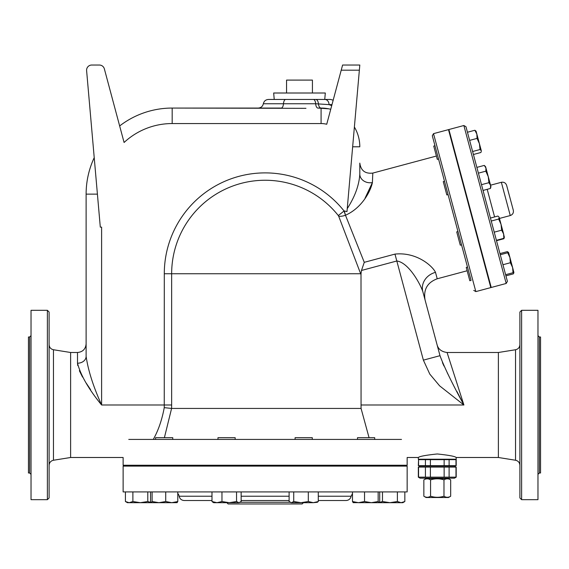 <?xml version="1.0" encoding="UTF-8"?>
<svg xmlns="http://www.w3.org/2000/svg" width="569" height="569" viewBox="0 0 569 569"><rect width="100%" height="100%" fill="white"/><g stroke="black" fill="none" stroke-linecap="round" stroke-linejoin="round"><path stroke-width="0.85" d="M333.178 100.18L330.546 99.454L285.73 99.454A5.164 2.297 90 0 0 283.469 103.757L315.66 103.757L283.469 103.757A5.164 2.297 -90 0 1 281.2 108.06L172.179 108.06L305.973 108.323M77.733 365.54L77.505 363.214C80.677 375.305 88.707 389.232 101.609 404.993L101.609 227.131L100.3 227.131L86.609 70.641A5.164 5.164 0 0 1 91.751 65.03L99.369 65.03A5.164 5.164 0 0 1 104.355 68.856L124.085 142.485A70.577 70.577 0 0 1 172.179 123.551L321.08 123.551A23.237 23.237 0 0 1 326.727 124.248L341.215 70.193L359.359 70.193L346.983 211.611L344.316 210.921L345.475 215.246C362.133 207.92 370.782 190.75 372.403 182.571L365.042 198.232M312.424 93.003L312.424 80.094L286.556 80.094L286.556 93.003M325.312 93.003L273.668 93.003L274.237 99.454L324.743 99.454L325.312 93.003M443.976 496.232C446.217 497.626 448.45 497.626 450.684 496.232L448.457 497.519L426.081 497.519L423.855 496.232C426.089 497.626 428.322 497.626 430.562 496.232C435.036 497.626 439.503 497.626 443.976 496.232L443.976 479.866C439.503 478.472 435.036 478.472 430.562 479.866C428.322 478.472 426.089 478.472 423.855 479.866L423.855 496.232M423.855 479.866L426.081 478.579L448.457 478.579L450.684 479.866C448.45 478.472 446.217 478.472 443.976 479.866M430.562 479.866L430.562 496.232M450.684 479.866L450.684 496.232M445.876 478.152L445.876 478.579M418.336 467.099L420.057 466.103L454.482 466.103L456.203 467.099L418.336 467.099L418.336 477.156L456.203 477.156L454.482 478.152L420.057 478.152L418.336 477.156M418.556 467.099L418.556 477.156M425.427 467.099L425.427 477.156M430.399 467.099L430.399 477.156M444.14 467.099L444.14 477.156M449.112 467.099L449.112 477.156M455.982 467.099L455.982 477.156M450.179 465.67L450.179 466.103M418.556 459.645L418.336 465.67L456.203 465.67L456.203 459.645L418.556 459.645L418.556 465.67M425.427 459.645L425.427 465.67M430.399 459.645L430.399 465.67M444.14 459.645L444.14 465.67M449.112 459.645L449.112 465.67M455.982 459.645L455.982 465.67M450.179 459.219L450.179 459.645M359.359 70.193L359.807 65.03L342.595 65.03L341.215 70.193M324.828 99.454A5.164 4.211 90 0 1 329.038 104.618L331.99 104.618M328.669 108.814L317.922 108.06A5.164 2.297 -90 0 1 315.66 103.757L329.038 104.618L331.72 105.628M372.809 173.083L372.403 182.571A10.327 8.663 180 0 1 359.807 174.114L359.807 163.104C360.853 170.615 365.191 173.943 372.809 173.083L436.402 156.041M352.652 146.795L359.807 146.795A38.728 38.728 0 0 0 354.387 127.022M172.179 123.551L172.179 108.06A86.068 86.068 0 0 0 119.654 125.948M94.219 157.67A86.068 86.068 0 0 0 86.118 194.129L86.118 356.365L86.118 194.129L97.413 194.129M434.979 145.742L433.734 146.077L434.979 145.742L444.503 181.283L443.258 181.618L446.821 194.925L448.066 194.591L457.974 231.555L456.722 231.889L460.285 245.189L461.537 244.855L467.498 267.096L466.246 267.43L469.809 280.73L471.061 280.396L469.809 280.73M457.974 231.555L461.537 244.855M433.734 146.077L437.298 159.377L438.543 159.043M455.584 154.476L455.172 154.59L455.584 154.476M498.764 216.682L497.861 216.064L490.442 218.055L483.038 190.437L490.464 188.446L490.585 185.33L490.94 186.66L490.464 188.446M501.047 224.371L498.664 219.051L499.155 217.315L503.629 234.008L501.645 230.175L501.047 224.371M504.298 237.337L503.828 238.319L503.629 234.008L504.298 237.337M484.29 165.408L485.592 166.71L485.954 168.047L484.29 165.408L476.865 167.393L478.408 173.154L485.834 171.169L485.954 168.047L488.266 176.689L485.834 171.169M490.585 185.33L488.92 182.685L488.266 176.689L490.585 185.33M473.415 154.498L480.833 152.506L481.31 151.525M480.037 149.526L479.432 143.729L481.324 150.778L480.037 149.526L472.611 151.518L469.631 140.387L477.057 138.402L476.85 134.092L474.873 130.258L476.068 131.169L479.432 143.729L477.057 138.402M503.828 238.319L496.403 240.31L496.509 240.701L503.935 238.71L504.127 237.785M508.11 252.65L507.384 251.612L508.586 252.522L509.924 257.508L507.697 252.757L508.586 252.522L512.598 267.487L510.372 262.736L509.924 257.508M513.843 272.131L513.039 272.715L512.598 267.487L513.885 272.487M505.926 275.851L513.352 273.867L513.821 272.878M498.664 219.051L491.239 221.035L494.219 232.166L501.645 230.175M483.038 190.437L478.408 173.154M481.495 184.676L488.92 182.685M467.448 132.243L474.873 130.258M499.966 253.596L507.384 251.612M484.539 262.529L484.119 262.643M505.621 274.699L513.039 272.715M502.946 264.727L510.372 262.736M500.272 254.748L507.697 252.757M507.406 281.363L465.975 126.731L463.863 125.514L506.19 283.469L507.406 281.363M506.19 283.469L491.225 287.48L470.058 208.503L448.898 129.526L463.863 125.514M490.549 185.195L501.353 182.3L510.265 215.551C512.726 214.627 513.736 212.87 513.309 210.281L506.623 185.338L513.309 210.281M506.623 185.338C505.699 182.884 503.942 181.867 501.353 182.3M458.507 167.044L458.927 166.937M172.777 439.424L172.777 437.696L155.565 437.696L155.565 439.424M235.175 439.424L235.175 437.696L217.963 437.696L217.963 439.424M312.303 439.424L312.303 437.696L295.091 437.696L295.091 439.424M374.708 439.424L374.708 437.696L357.488 437.696L357.488 439.424M381.322 466.103L381.322 465.243M158.922 502.683L165.728 501.531L171.76 502.683L151.333 502.683L152.108 501.531L158.922 502.683L156.582 502.683M177.151 502.64L171.76 502.683L177.791 501.531L177.009 502.683M150.55 491.922L150.55 501.531L151.333 502.683L129.156 502.683L132.883 501.531L140.337 502.683L147.791 501.531L151.518 502.683M229.257 502.683L236.548 501.531L238.852 502.683L216.974 502.683L221.967 501.531L229.257 502.683M240.146 502.299L238.852 502.683L241.149 501.531L241.149 491.922M212.998 502.299L211.988 501.531L216.974 502.683L213.66 502.683L211.988 501.531L211.988 491.922M317.274 502.299L313.291 502.683L318.284 501.531L317.274 502.299L318.284 501.531L318.284 491.922M301.015 502.683L308.306 501.531L313.291 502.683L291.42 502.683L293.725 501.531L301.015 502.683M289.116 491.922L289.116 501.531L291.42 502.683L290.126 502.299M378.94 502.683L371.351 502.683L378.157 501.531L379.082 502.64L379.715 501.531L379.715 491.922M353.257 502.683L352.481 501.531L358.513 502.683L364.537 501.531L371.351 502.683L353.114 502.64M404.836 501.531L402.845 502.683L401.109 502.683L404.836 501.531L404.836 491.922M378.755 502.683L382.482 501.531L389.936 502.683L397.382 501.531L401.109 502.683L379.011 502.683M360.846 502.683L358.513 502.683M152.108 491.922L152.108 501.531M165.728 491.922L165.728 501.531M221.967 491.922L221.967 501.531M236.548 491.922L236.548 501.531M293.725 491.922L293.725 501.531M308.306 491.922L308.306 501.531M364.537 491.922L364.537 501.531M352.481 491.922L352.481 501.531M378.157 491.922L378.157 501.531M397.382 491.922L397.382 501.531M382.482 491.922L382.482 501.531M177.791 491.922L177.791 501.531M148.943 466.103L148.943 465.243M129.156 502.683L127.428 502.683L125.429 501.531L129.156 502.683M125.429 491.922L125.429 501.531M132.883 491.922L132.883 501.531M147.791 491.922L147.791 501.531M289.116 500.528L241.149 500.528L289.116 500.528M177.791 493.529A5.164 5.164 0 0 1 179.143 496.225C179.797 498.892 181.49 500.329 184.235 500.528L211.988 500.528M318.284 500.528L346.037 500.528C348.776 500.329 350.476 498.892 351.13 496.225L352.481 493.536M226.405 502.249L228.126 503.97L302.146 503.97L303.867 502.249M179.143 496.225L211.988 496.225M241.149 496.225L289.116 496.225M318.284 496.225L351.13 496.225M123.124 491.922L407.148 491.922L407.148 466.103L123.124 466.103L123.124 491.922M351.201 465.243L351.201 466.103M473.735 290.382L475.84 291.605L433.521 133.644L432.305 135.756L471.061 280.396M433.521 133.644L448.486 129.64L490.805 287.594L475.84 291.605M338.676 216.184L361.009 274.656L361.059 273.198A8.606 4.623 -20.7 0 0 360.682 273.739L171.653 273.739A93.48 93.48 0 0 1 338.313 215.566L338.676 216.184A8.606 3.713 -21.1 0 0 345.433 215.26L344.074 210.985L338.313 215.566M361.059 273.198L361.486 270.46L364.267 262.33L394.964 254.101L396.813 260.993C408.435 262.465 420 283.348 422.817 291.548L425.05 299.87C423.329 289.507 427.383 282.473 437.22 278.782L435.491 272.338A17.212 15.278 -15 0 0 422.817 291.548L440.001 355.682L423.379 360.141L429.794 374.103L439.624 385.853L463.906 404.993C452.063 383.278 444.097 366.841 440.001 355.682M364.267 262.323L345.475 215.246M456.203 457.497L456.203 459.219L418.336 459.219L418.336 457.497C419.453 456.352 425.768 455.172 437.269 453.962C448.77 455.172 455.086 456.352 456.203 457.497L498.38 457.497L498.38 352.496L447.078 352.496C441.615 351.77 438.286 349.217 437.099 344.842M435.491 272.338C432.604 266.171 416.821 251.804 394.964 254.101M369.061 437.696L361.066 408.435L361.009 274.656M456.935 391.5L463.906 404.993L447.07 352.496M442.462 362.645L443.962 366.031M447.241 372.759L448.721 375.661M29.652 472.988L28.45 472.988L28.45 337.004L29.652 337.004L29.652 472.988L31.032 474.361M359.807 174.114C359.16 185.096 354.971 196.604 347.246 208.631M418.336 457.497L407.148 457.497L407.148 465.243L123.124 465.243L123.124 457.497L70.62 457.497L70.62 352.496L53.458 349.743C50.762 349.11 49.311 347.41 49.105 344.65M128.765 439.424C121.546 463.216 121.546 463.216 128.765 439.424L401.501 439.424C408.727 463.216 408.727 463.216 401.501 439.424M344.316 210.921L344.074 210.985A100.841 100.841 0 0 0 164.292 273.739L164.249 407.646C161.959 419.958 158.303 430.548 153.281 439.424L153.303 439.382M164.249 407.646L171.596 408.435L171.653 404.993L101.609 404.993L100.734 403.798M90.578 389.637L86.196 383.093M82.526 377.041L79.368 370.725M164.391 437.696L171.596 408.435M361.066 408.435L171.625 408.435M101.609 404.993C93.316 386.643 88.152 370.433 86.118 356.365L86.118 343.889L86.118 356.365A8.606 6.849 180 0 1 77.505 363.214L77.505 352.496L70.62 352.496M285.73 99.454L268.433 99.454C265.695 99.653 263.995 101.09 263.34 103.757L283.469 103.757M317.922 108.06L321.08 108.06A38.728 38.728 0 0 1 330.738 109.284A38.728 38.728 0 0 0 321.08 108.06A5.164 2.689 90 0 1 318.427 103.757A5.164 2.689 90 0 0 315.774 99.454M324.422 108.21L327.452 108.594M49.105 465.342C49.311 462.583 50.762 460.883 53.458 460.243L53.458 349.743M47.383 499.667L49.105 497.946L49.105 312.04L47.383 310.318L47.383 499.667L31.032 499.667L31.032 310.318L47.383 310.318M70.62 457.497L53.458 460.243M537.968 474.361L539.348 472.988L539.348 337.004L537.968 335.625M539.348 472.988L540.55 472.988L540.55 337.004L539.348 337.004M521.617 499.667L537.968 499.667L537.968 310.318L521.617 310.318L521.617 499.667L519.895 497.946L519.895 312.04L521.617 310.318M498.38 457.497L515.542 460.243C518.238 460.883 519.689 462.583 519.895 465.342M494.596 216.938L487.199 189.321M290.048 502.249L240.225 502.249M361.486 270.46L396.813 260.993L423.379 360.141M463.906 404.993L361.009 404.993M171.653 404.993L171.653 273.739L164.292 273.739M313.398 99.454A5.164 2.297 90 0 1 315.66 103.757M321.08 108.06L321.08 123.551M498.38 352.496L515.542 349.743L515.542 460.243M428.663 478.152L428.663 478.579M456.203 467.099L456.203 477.156M424.36 465.67L424.36 466.103M424.36 459.219L424.36 459.645M475.015 226.988L474.596 227.095M478.579 240.289L478.159 240.403M461.544 176.717L461.132 176.831M465.108 190.025L464.695 190.131M452.021 141.176L451.608 141.29L452.021 141.176M488.102 275.83L487.683 275.944L488.102 275.83M504.411 236.932L503.935 238.71M499.454 218.446L510.265 215.551M480.784 250.182L481.196 250.068M172.777 466.103L172.777 465.243M155.565 466.103L155.565 465.243M235.175 466.103L235.175 465.243M217.963 466.103L217.963 465.243M312.303 466.103L312.303 465.243M295.091 466.103L295.091 465.243M374.708 466.103L374.708 465.243M357.488 466.103L357.488 465.243M398.542 466.103L398.542 465.243M131.731 466.103L131.731 465.243M179.064 465.243L179.064 466.103M437.22 278.782L467.142 270.766M77.505 352.496C82.733 351.983 85.606 349.117 86.118 343.889M263.34 103.757C262.686 106.431 260.993 107.861 258.248 108.06M29.652 337.004L31.032 335.625M515.542 349.743C518.238 349.11 519.689 347.41 519.895 344.65"/></g></svg>
